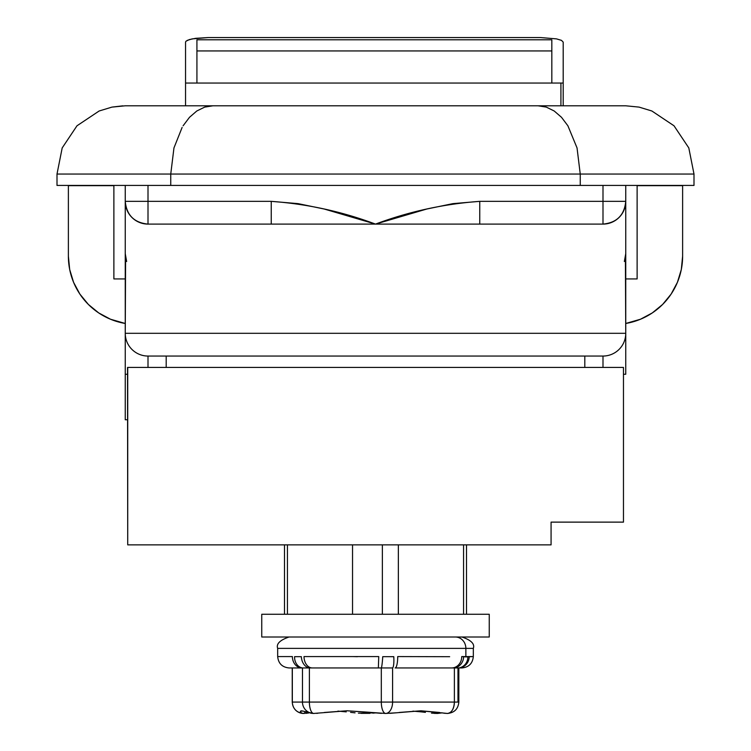 <?xml version="1.0" encoding="UTF-8"?>
<svg xmlns="http://www.w3.org/2000/svg" width="751" height="751" viewBox="0 0 751 751"><rect width="100%" height="100%" fill="white"/><g stroke="black" fill="none" stroke-linecap="round" stroke-linejoin="round"><path stroke-width="1.13" d="M560.922 105.797L560.922 83.051L185.544 83.051L185.544 105.797L185.544 83.051L563.194 83.051L560.922 83.051L560.922 105.797M352.538 544.869L352.538 614.262L352.538 544.869M287.426 614.262L287.426 544.869L287.426 614.262M382.362 614.262L382.362 544.869L382.362 614.262M463.574 544.869L463.574 614.262L463.574 544.869M398.359 614.262L398.359 544.869L398.359 614.262M625.395 257.649L625.752 333.303L125.248 333.303A22.746 22.746 0 0 0 148.003 356.049L602.997 356.049A22.746 22.746 0 0 0 625.752 333.303L625.752 185.422L625.752 201.352L479.758 201.352L452.928 203.634L426.793 209.022L375.5 224.098L148.003 224.098A22.746 22.746 0 0 1 125.248 201.352L125.248 333.303L625.752 333.303A22.746 22.746 0 0 1 602.997 356.049L602.997 367.427L602.997 356.049L148.003 356.049A22.746 22.746 0 0 1 125.248 333.303L125.605 257.649M584.804 367.427L584.804 356.049L584.804 367.427M166.196 356.049L166.196 367.427L166.196 356.049M624.353 261.517L625.752 253.678L625.752 201.352L602.997 201.352L602.997 224.098L602.997 185.422L602.997 201.352L479.758 201.352L479.758 224.098L479.758 201.352C443.897 203.943 409.145 211.529 375.5 224.098L602.997 224.098L375.5 224.098L324.207 209.022L298.072 203.634L271.242 201.352L148.003 201.352L148.003 185.422L148.003 201.352L125.248 201.352L125.248 253.678L126.647 261.517M625.752 374.251L625.752 333.303L625.752 374.251M673.985 125.764L651.868 110.998L639.063 107.111L625.752 105.797L538.073 105.797L546.296 107.111L554.21 110.998L561.504 117.306L567.897 125.792L577.04 147.928L580.251 174.054L580.251 185.422L693.999 185.422L57.001 185.422L57.001 174.054L57.001 185.422L170.749 185.422L170.749 174.054L580.251 174.054L580.251 185.422L170.749 185.422L170.749 174.054L693.999 174.054L693.999 185.422L693.999 174.054L688.808 147.928L674.013 125.792L651.868 110.998L639.063 107.111L625.752 105.797L125.248 105.797L111.937 107.111L99.132 110.998L76.987 125.792L62.192 147.928L57.001 174.054L170.749 174.054L173.96 147.928L170.749 174.054L173.96 147.928L182.127 127.426M125.248 333.303L125.248 374.251L127.529 374.251L125.248 374.251L125.248 419.753L125.248 333.303M148.003 224.098C134.185 222.747 126.6 215.171 125.248 201.352L125.248 185.422L125.248 201.352L148.003 201.352L148.003 224.098L148.003 201.352L271.242 201.352L271.242 224.098L271.242 201.352C307.103 203.943 341.855 211.529 375.5 224.098L148.003 224.098L142.943 223.535M623.471 374.251L625.311 374.251L623.471 374.251M148.003 367.427L148.003 356.049L148.003 367.427M693.999 174.054L688.808 147.928L693.999 174.054L580.251 174.054L577.04 147.928L580.251 174.054L577.04 147.928L567.897 125.792L561.504 117.306L554.21 110.998L546.296 107.111L538.073 105.797L212.927 105.797L204.704 107.111L196.79 110.998L189.496 117.306L183.103 125.792L189.496 117.306L196.79 110.998L204.704 107.111L212.927 105.797L125.248 105.797L111.937 107.111L99.132 110.998L76.987 125.792L99.132 110.998L111.937 107.111L125.248 105.797M688.808 147.928L674.013 125.792L651.877 110.998L639.063 107.111L625.752 105.797L639.063 107.111L651.868 110.998L674.013 125.792L688.808 147.928L674.041 125.821M76.959 125.821L62.192 147.928L57.001 174.054L170.749 174.054L173.96 147.928M122.807 105.844L111.937 107.111L99.132 110.998L77.006 125.774M62.192 147.928L76.987 125.792L62.192 147.928L57.001 174.054M602.997 224.098C616.815 222.747 624.4 215.171 625.752 201.352A22.746 22.746 0 0 1 602.997 224.098L608.047 223.535M625.02 207.069L625.489 204.788M620.204 216.241L622.457 213.134M613.051 221.761L616.778 219.452M134.222 219.452L137.94 221.752M128.543 213.134L130.777 216.213M125.511 204.788L125.98 207.069M623.274 522.123L551.074 522.123L623.471 522.123L623.471 367.427L127.726 367.427L127.726 544.869L551.074 544.869L551.074 522.123L551.074 544.869L127.726 544.869L127.529 367.427L127.726 544.869M127.726 367.427L623.274 367.427M563.194 42.103L563.194 105.797L563.194 42.103L561.466 40.357L556.529 38.883L540.448 37.55L208.299 37.55L195.654 38.32L189.383 39.568L185.985 41.211L185.544 42.103L185.544 83.051L185.544 42.103M561.495 40.376L556.529 38.883L540.448 37.55L208.299 37.55L192.209 38.883L187.252 40.376M196.922 83.051L196.922 39.784L551.825 39.784L551.825 83.051L551.825 39.784L196.922 39.784L196.922 83.051M551.825 50.937L196.922 50.937L551.825 50.937M127.529 419.753L125.248 419.753L127.529 419.753M627.686 323.118L640.49 319.231L625.752 323.474A68.247 68.247 0 0 0 682.621 256.175L682.621 185.657L637.12 185.657L637.12 278.931L625.752 278.931L637.12 278.931L637.12 185.657L682.621 185.657L682.621 256.175L681.317 269.487L677.43 282.292L681.317 269.487M69.683 269.487L73.57 282.292L79.878 294.092L73.57 282.292L69.683 269.487L68.379 256.175L68.379 185.657L68.379 256.175A68.247 68.247 0 0 0 125.248 323.474L110.51 319.231L123.314 323.118M625.752 323.474L627.667 323.118M110.51 319.231L98.71 312.923L88.365 304.437L79.878 294.092M68.379 185.657L113.88 185.657L113.88 278.931L125.248 278.931L113.88 278.931L113.88 185.657L68.379 185.657M677.43 282.292L671.122 294.092L662.635 304.437L652.29 312.923L640.49 319.231M261.752 614.262L261.752 637.008L489.248 637.008L489.248 614.262L261.752 614.262L489.248 614.262L489.248 637.008L261.752 637.008L261.752 614.262M278.48 648.385L465.864 648.385A11.378 10.505 -90 0 0 455.359 637.008A11.378 10.505 90 0 1 465.864 648.385L277.673 648.385C276.086 643.917 279.879 640.124 289.051 637.008M457.969 702.072L458.833 702.072L457.969 702.072L457.969 667.949L457.969 702.072L454.383 702.072L454.383 667.949L395.139 667.949L451.708 667.949A11.378 10.026 -90 0 0 461.734 656.571L465.864 656.918L465.864 648.385L465.864 656.918L473.327 656.571L469.187 656.571A11.378 10.889 90 0 1 458.936 667.93A11.378 10.889 -90 0 0 469.187 656.571L461.734 656.571A11.378 10.026 90 0 1 451.708 667.949L454.383 667.949L454.383 702.072L392.585 702.072L457.969 702.072M399.288 712.446L420.992 710.793L447.465 713.45C454.374 712.774 458.166 708.982 458.833 702.072L458.833 667.949L454.383 667.949A11.378 10.232 -81.5 0 0 463.649 656.693A11.378 10.232 98.5 0 1 454.383 667.949L461.949 667.949C468.831 667.245 472.623 663.452 473.327 656.571L473.327 648.385L465.864 648.385M304.052 713.45L305.507 711.873L304.437 713.45L302.24 713.253L300.672 712.333L300.522 711.075L303.066 711.075L307.197 712.408M309.356 712.849L305.685 713.375M337.922 711.113L346.249 711.873L337.922 711.113M350.576 712.352L355.045 712.84L350.576 712.352M376.213 712.849L358.434 713.159M412.919 711.131L421.377 711.882L412.919 711.131M425.404 712.361L421.377 711.882L425.404 712.361M442.283 712.849L437.486 713.45L431.468 713.112M324.31 712.474L346.953 710.775L385.667 713.45A11.378 6.919 -90 0 0 392.585 702.072L302.465 702.072L302.465 667.949L302.465 702.072L292.233 702.072L292.327 667.949L292.327 702.072L309.384 702.072L309.384 667.949L392.585 667.949A11.378 2.122 -93.6 0 0 393.787 656.684L382.738 656.674L393.787 656.684A11.378 2.122 86.4 0 1 392.585 667.949L392.585 702.072L392.585 667.949L309.384 667.949L309.384 702.072L381.311 702.072L381.311 667.949L381.311 702.072L392.585 702.072A11.378 6.919 90 0 1 385.667 713.45L395.852 712.83M378.739 656.571L304.024 656.571L378.739 656.571L378.363 667.949L378.739 656.571M292.768 667.949L309.384 667.949A11.378 8.608 -95.3 0 1 301.348 656.674L294.58 656.684L301.348 656.674A11.378 8.608 84.7 0 0 309.384 667.949L289.783 667.949M292.383 656.571L277.673 656.571L292.383 656.571A11.378 9.669 90 0 0 302.043 667.949A11.378 9.669 -90 0 1 292.383 656.571M360.978 713.347L369.952 713.347M434.181 713.366L437.486 713.45M301.264 712.83L300.381 711.845L301.451 710.793L313.627 713.45L321.559 712.821M449.652 656.703L397.72 656.571A11.378 2.582 90 0 1 395.139 667.949A11.378 2.582 -90 0 0 397.72 656.571M461.668 667.949L458.298 667.949M441.71 712.84L445.399 713.375M389.844 713.337L420.992 710.793L439.654 712.492M375.078 712.83L381.405 713.347M321.334 712.849L346.953 710.775L370.234 712.333M316.575 713.366L317.851 713.253M310.707 713.215L311.327 713.3M446.638 713.45L447.465 713.45A11.378 6.919 -90 0 0 454.383 702.072C453.97 708.982 451.67 712.774 447.465 713.45L447.483 713.45M381.311 702.072A11.378 4.356 90 0 0 385.667 713.45A11.378 4.356 -90 0 1 381.311 702.072M384.859 713.45L385.667 713.45M309.384 702.072A11.378 4.356 90 0 0 313.74 713.45A11.378 4.356 -90 0 1 309.384 702.072M302.465 702.072A11.378 11.274 90 0 0 313.74 713.45A11.378 11.274 -90 0 1 302.465 702.072M300.381 711.845L300.522 711.075M292.327 702.072A11.378 11.274 90 0 0 303.611 713.45A11.378 11.274 -90 0 1 292.327 702.072M375.744 712.896L372.815 713.15M309.055 712.896L308.013 713.065M277.673 648.385L277.673 656.571C278.377 663.452 282.169 667.245 289.051 667.949L302.043 667.949M302.465 667.949A11.378 9.397 -83.8 0 1 294.58 656.684A11.378 9.397 96.2 0 0 302.465 667.949M353.026 656.571L357.42 656.703M312.332 667.949A11.378 8.308 -90 0 1 304.024 656.571A11.378 8.308 90 0 0 312.332 667.949M381.311 667.949A11.378 0.835 -86.5 0 0 382.738 656.674A11.378 0.835 93.5 0 1 381.311 667.949M395.139 667.949L451.708 667.949M458.739 667.949A11.378 10.721 -101.2 0 0 459.359 667.846A11.378 10.721 -101.2 0 0 467.864 656.693A11.378 10.721 78.8 0 1 459.396 667.836A11.378 10.721 78.8 0 1 459.312 667.855L458.833 667.949M284.498 614.262L284.498 544.869M466.502 614.262L466.502 544.869M303.611 713.45C296.701 712.774 292.909 708.982 292.233 702.072L292.233 667.949M473.327 648.385C474.914 643.917 471.121 640.124 461.949 637.008"/></g></svg>
